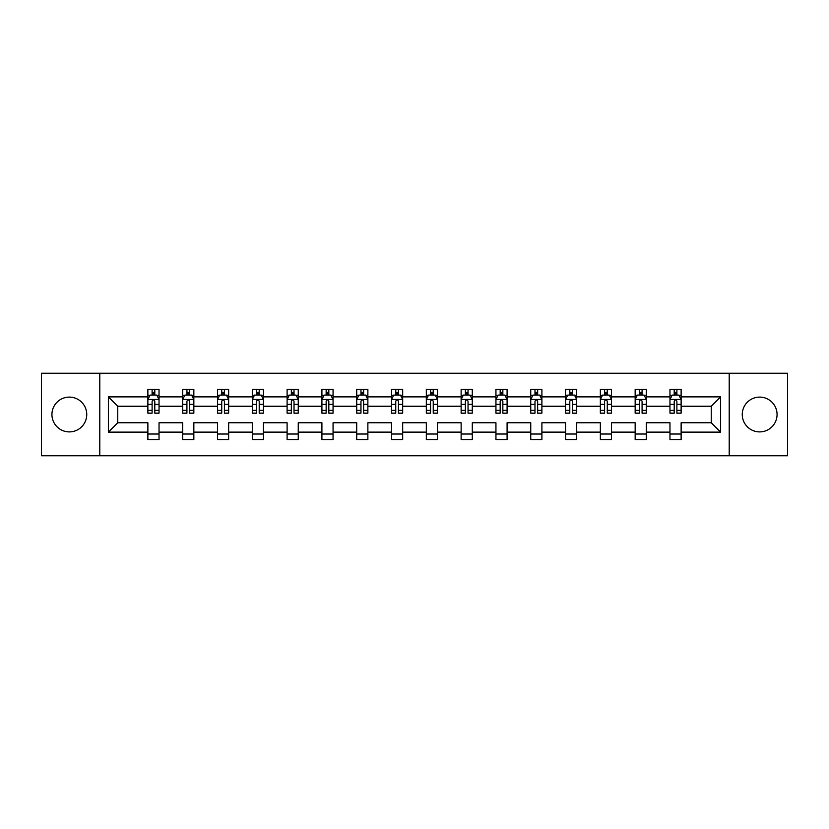 <?xml version="1.0" encoding="UTF-8"?>
<svg xmlns="http://www.w3.org/2000/svg" width="829" height="829" viewBox="0 0 829 829"><rect width="100%" height="100%" fill="white"/><g stroke="black" fill="none" stroke-linecap="round" stroke-linejoin="round"><path stroke-width="1.24" d="M759.665 397.101A17.399 17.399 0 0 0 742.256 414.5A17.399 17.399 0 0 0 759.665 431.899A17.399 17.399 0 0 0 777.063 414.5A17.399 17.399 0 0 0 759.665 397.101M69.335 397.101A17.399 17.399 0 0 0 51.937 414.5A17.399 17.399 0 0 0 69.335 431.899A17.399 17.399 0 0 0 86.744 414.5A17.399 17.399 0 0 0 69.335 397.101M729.209 373.226L41.45 373.226L41.45 455.774L787.55 455.774L787.55 373.226L729.209 373.226L729.209 455.774M681.127 432.127L681.127 422.759L711.241 422.759L720.619 432.127L681.127 432.127L681.127 439.598L669.967 439.598L669.967 432.127L646.319 432.127L646.319 439.598L635.159 439.598L635.159 432.127L611.512 432.127L611.512 439.598L600.351 439.598L600.351 432.127L576.704 432.127L576.704 439.598L565.554 439.598L565.554 432.127L541.897 432.127L541.897 439.598L530.747 439.598L530.747 432.127L507.089 432.127L507.089 439.598L495.939 439.598L495.939 432.127L472.292 432.127L472.292 439.598L461.131 439.598L461.131 432.127L437.484 432.127L437.484 439.598L426.324 439.598L426.324 432.127L402.676 432.127L402.676 439.598L391.516 439.598L391.516 432.127L367.869 432.127L367.869 439.598L356.708 439.598L356.708 432.127L333.061 432.127L333.061 439.598L321.911 439.598L321.911 432.127L298.253 432.127L298.253 439.598L287.103 439.598L287.103 432.127L263.446 432.127L263.446 439.598L252.296 439.598L252.296 432.127L228.649 432.127L228.649 439.598L217.488 439.598L217.488 432.127L193.841 432.127L193.841 439.598L182.681 439.598L182.681 432.127L159.033 432.127L159.033 439.598L147.873 439.598L147.873 432.127L108.381 432.127L108.381 396.873L147.873 396.873L147.873 389.402L159.033 389.402L159.033 396.873L182.681 396.873L182.681 389.402L193.841 389.402L193.841 396.873L217.488 396.873L217.488 389.402L228.649 389.402L228.649 396.873L252.296 396.873L252.296 389.402L263.446 389.402L263.446 396.873L287.103 396.873L287.103 389.402L298.253 389.402L298.253 396.873L321.911 396.873L321.911 389.402L333.061 389.402L333.061 396.873L356.708 396.873L356.708 389.402L367.869 389.402L367.869 396.873L391.516 396.873L391.516 389.402L402.676 389.402L402.676 396.873L426.324 396.873L426.324 389.402L437.484 389.402L437.484 396.873L461.131 396.873L461.131 389.402L472.292 389.402L472.292 396.873L495.939 396.873L495.939 389.402L507.089 389.402L507.089 396.873L530.747 396.873L530.747 389.402L541.897 389.402L541.897 396.873L565.554 396.873L565.554 389.402L576.704 389.402L576.704 396.873L600.351 396.873L600.351 389.402L611.512 389.402L611.512 396.873L635.159 396.873L635.159 389.402L646.319 389.402L646.319 396.873L669.967 396.873L669.967 389.402L681.127 389.402L681.127 396.873L720.619 396.873L720.619 432.127M99.791 455.774L99.791 373.226M669.967 396.873L669.967 406.241L646.319 406.241L646.319 396.873M646.319 432.127L646.319 422.759L669.967 422.759L669.967 432.127M635.159 396.873L635.159 406.241L611.512 406.241L611.512 396.873M611.512 432.127L611.512 422.759L635.159 422.759L635.159 432.127M600.351 396.873L600.351 406.241L576.704 406.241L576.704 396.873M576.704 432.127L576.704 422.759L600.351 422.759L600.351 432.127M565.554 396.873L565.554 406.241L541.897 406.241L541.897 396.873M541.897 432.127L541.897 422.759L565.554 422.759L565.554 432.127M530.747 396.873L530.747 406.241L507.089 406.241L507.089 396.873M507.089 432.127L507.089 422.759L530.747 422.759L530.747 432.127M495.939 396.873L495.939 406.241L472.292 406.241L472.292 396.873M472.292 432.127L472.292 422.759L495.939 422.759L495.939 432.127M461.131 396.873L461.131 406.241L437.484 406.241L437.484 396.873M437.484 432.127L437.484 422.759L461.131 422.759L461.131 432.127M426.324 396.873L426.324 406.241L402.676 406.241L402.676 396.873M402.676 432.127L402.676 422.759L426.324 422.759L426.324 432.127M391.516 396.873L391.516 406.241L367.869 406.241L367.869 396.873M367.869 432.127L367.869 422.759L391.516 422.759L391.516 432.127M356.708 396.873L356.708 406.241L333.061 406.241L333.061 396.873M333.061 432.127L333.061 422.759L356.708 422.759L356.708 432.127M321.911 396.873L321.911 406.241L298.253 406.241L298.253 396.873M298.253 432.127L298.253 422.759L321.911 422.759L321.911 432.127M287.103 396.873L287.103 406.241L263.446 406.241L263.446 396.873M263.446 432.127L263.446 422.759L287.103 422.759L287.103 432.127M252.296 396.873L252.296 406.241L228.649 406.241L228.649 396.873M228.649 432.127L228.649 422.759L252.296 422.759L252.296 432.127M217.488 396.873L217.488 406.241L193.841 406.241L193.841 396.873M193.841 432.127L193.841 422.759L217.488 422.759L217.488 432.127M182.681 396.873L182.681 406.241L159.033 406.241L159.033 396.873M159.033 432.127L159.033 422.759L182.681 422.759L182.681 432.127M147.873 396.873L147.873 406.241L117.759 406.241L117.759 422.759L147.873 422.759L147.873 432.127M108.381 396.873L117.759 406.241M711.241 422.759L711.241 406.241L681.127 406.241L681.127 396.873M674.205 394.977L676.889 394.977M639.397 394.977L642.081 394.977M604.59 394.977L607.274 394.977M569.792 394.977L572.466 394.977M534.985 394.977L537.658 394.977M500.177 394.977L502.851 394.977M465.37 394.977L468.043 394.977M430.562 394.977L433.246 394.977M395.754 394.977L398.438 394.977M360.957 394.977L363.63 394.977M326.149 394.977L328.823 394.977M291.342 394.977L294.015 394.977M256.534 394.977L259.208 394.977M221.726 394.977L224.41 394.977M186.919 394.977L189.603 394.977M152.111 394.977L154.795 394.977M147.873 434.023L159.033 434.023M182.681 434.023L193.841 434.023M217.488 434.023L228.649 434.023M252.296 434.023L263.446 434.023M287.103 434.023L298.253 434.023M321.911 434.023L333.061 434.023M356.708 434.023L367.869 434.023M391.516 434.023L402.676 434.023M426.324 434.023L437.484 434.023M461.131 434.023L472.292 434.023M495.939 434.023L507.089 434.023M530.747 434.023L541.897 434.023M565.554 434.023L576.704 434.023M600.351 434.023L611.512 434.023M635.159 434.023L646.319 434.023M669.967 434.023L681.127 434.023M117.759 422.759L108.381 432.127M720.619 396.873L711.241 406.241M154.795 392.304L152.111 392.304M149.976 395.36L147.873 395.36L147.873 389.402L152.111 389.402L152.111 395.091M147.873 410.365L147.873 413.163L152.111 413.163L152.111 410.365L147.873 410.365L147.873 406.241M159.033 406.241L159.033 413.163L154.795 413.163L154.795 401.226C153.904 399.505 153.013 399.505 152.111 401.226L152.111 410.365M156.93 395.36L159.033 395.36L159.033 389.402L154.795 389.402L154.795 395.091M159.033 399.547L156.805 395.091L150.111 395.091L147.873 399.547M149.883 389.402L147.873 389.402M189.603 392.304L186.919 392.304M184.784 395.36L182.681 395.36L182.681 389.402L186.919 389.402L186.919 395.091M182.681 410.365L182.681 413.163L186.919 413.163L186.919 410.365L182.681 410.365L182.681 406.241M193.841 406.241L193.841 413.163L189.603 413.163L189.603 401.226C188.711 399.505 187.82 399.505 186.919 401.226L186.919 410.365M191.737 395.36L193.841 395.36L193.841 389.402L189.603 389.402L189.603 395.091M193.841 399.547L191.603 395.091L184.908 395.091L182.681 399.547M184.691 389.402L182.681 389.402M224.41 392.304L221.726 392.304M219.581 395.36L217.488 395.36L217.488 389.402L221.726 389.402L221.726 395.091M217.488 410.365L217.488 413.163L221.726 413.163L221.726 410.365L217.488 410.365L217.488 406.241M228.649 406.241L228.649 413.163L224.41 413.163L224.41 401.226C223.509 399.505 222.618 399.505 221.726 401.226L221.726 410.365M226.545 395.36L228.649 395.36L228.649 389.402L224.41 389.402L224.41 395.091M228.649 399.547L226.41 395.091L219.716 395.091L217.488 399.547M219.498 389.402L217.488 389.402M259.208 392.304L256.534 392.304M254.389 395.36L252.296 395.36L252.296 389.402L256.534 389.402L256.534 395.091M252.296 410.365L252.296 413.163L256.534 413.163L256.534 410.365L252.296 410.365L252.296 406.241M263.446 406.241L263.446 413.163L259.208 413.163L259.208 401.226C258.316 399.505 257.425 399.505 256.534 401.226L256.534 410.365M261.353 395.36L263.446 395.36L263.446 389.402L259.208 389.402L259.208 395.091M263.446 399.547L261.218 395.091L254.524 395.091L252.296 399.547M254.306 389.402L252.296 389.402M294.015 392.304L291.342 392.304M289.197 395.36L287.103 395.36L287.103 389.402L291.342 389.402L291.342 395.091M287.103 410.365L287.103 413.163L291.342 413.163L291.342 410.365L287.103 410.365L287.103 406.241M298.253 406.241L298.253 413.163L294.015 413.163L294.015 401.226C293.124 399.505 292.233 399.505 291.342 401.226L291.342 410.365M296.16 395.36L298.253 395.36L298.253 389.402L294.015 389.402L294.015 395.091M298.253 399.547L296.026 395.091L289.331 395.091L287.103 399.547M289.114 389.402L287.103 389.402M328.823 392.304L326.149 392.304M324.004 395.36L321.911 395.36L321.911 389.402L326.149 389.402L326.149 395.091M321.911 410.365L321.911 413.163L326.149 413.163L326.149 410.365L321.911 410.365L321.911 406.241M333.061 406.241L333.061 413.163L328.823 413.163L328.823 401.226C327.932 399.505 327.041 399.505 326.149 401.226L326.149 410.365M330.968 395.36L333.061 395.36L333.061 389.402L328.823 389.402L328.823 395.091M333.061 399.547L330.833 395.091L324.139 395.091L321.911 399.547M323.911 389.402L321.911 389.402M363.63 392.304L360.957 392.304M358.812 395.36L356.708 395.36L356.708 389.402L360.957 389.402L360.957 395.091M356.708 410.365L356.708 413.163L360.957 413.163L360.957 410.365L356.708 410.365L356.708 406.241M367.869 406.241L367.869 413.163L363.63 413.163L363.63 401.226C362.739 399.505 361.848 399.505 360.957 401.226L360.957 410.365M365.776 395.36L367.869 395.36L367.869 389.402L363.63 389.402L363.63 395.091M367.869 399.547L365.641 395.091L358.947 395.091L356.708 399.547M358.719 389.402L356.708 389.402M398.438 392.304L395.754 392.304M393.62 395.36L391.516 395.36L391.516 389.402L395.754 389.402L395.754 395.091M391.516 410.365L391.516 413.163L395.754 413.163L395.754 410.365L391.516 410.365L391.516 406.241M402.676 406.241L402.676 413.163L398.438 413.163L398.438 401.226C397.547 399.505 396.656 399.505 395.754 401.226L395.754 410.365M400.573 395.36L402.676 395.36L402.676 389.402L398.438 389.402L398.438 395.091M402.676 399.547L400.448 395.091L393.754 395.091L391.516 399.547M393.526 389.402L391.516 389.402M433.246 392.304L430.562 392.304M428.427 395.36L426.324 395.36L426.324 389.402L430.562 389.402L430.562 395.091M426.324 410.365L426.324 413.163L430.562 413.163L430.562 410.365L426.324 410.365L426.324 406.241M437.484 406.241L437.484 413.163L433.246 413.163L433.246 401.226C432.355 399.505 431.453 399.505 430.562 401.226L430.562 410.365M435.38 395.36L437.484 395.36L437.484 389.402L433.246 389.402L433.246 395.091M437.484 399.547L435.246 395.091L428.552 395.091L426.324 399.547M428.334 389.402L426.324 389.402M468.043 392.304L465.37 392.304M463.224 395.36L461.131 395.36L461.131 389.402L465.37 389.402L465.37 395.091M461.131 410.365L461.131 413.163L465.37 413.163L465.37 410.365L461.131 410.365L461.131 406.241M472.292 406.241L472.292 413.163L468.043 413.163L468.043 401.226C467.152 399.505 466.261 399.505 465.37 401.226L465.37 410.365M470.188 395.36L472.292 395.36L472.292 389.402L468.043 389.402L468.043 395.091M472.292 399.547L470.053 395.091L463.359 395.091L461.131 399.547M463.142 389.402L461.131 389.402M502.851 392.304L500.177 392.304M498.032 395.36L495.939 395.36L495.939 389.402L500.177 389.402L500.177 395.091M495.939 410.365L495.939 413.163L500.177 413.163L500.177 410.365L495.939 410.365L495.939 406.241M507.089 406.241L507.089 413.163L502.851 413.163L502.851 401.226C501.959 399.505 501.068 399.505 500.177 401.226L500.177 410.365M504.996 395.36L507.089 395.36L507.089 389.402L502.851 389.402L502.851 395.091M507.089 399.547L504.861 395.091L498.167 395.091L495.939 399.547M497.949 389.402L495.939 389.402M537.658 392.304L534.985 392.304M532.84 395.36L530.747 395.36L530.747 389.402L534.985 389.402L534.985 395.091M530.747 410.365L530.747 413.163L534.985 413.163L534.985 410.365L530.747 410.365L530.747 406.241M541.897 406.241L541.897 413.163L537.658 413.163L537.658 401.226C536.767 399.505 535.876 399.505 534.985 401.226L534.985 410.365M539.803 395.36L541.897 395.36L541.897 389.402L537.658 389.402L537.658 395.091M541.897 399.547L539.669 395.091L532.974 395.091L530.747 399.547M532.746 389.402L530.747 389.402M572.466 392.304L569.792 392.304M567.647 395.36L565.554 395.36L565.554 389.402L569.792 389.402L569.792 395.091M565.554 410.365L565.554 413.163L569.792 413.163L569.792 410.365L565.554 410.365L565.554 406.241M576.704 406.241L576.704 413.163L572.466 413.163L572.466 401.226C571.575 399.505 570.684 399.505 569.792 401.226L569.792 410.365M574.611 395.36L576.704 395.36L576.704 389.402L572.466 389.402L572.466 395.091M576.704 399.547L574.476 395.091L567.782 395.091L565.554 399.547M567.554 389.402L565.554 389.402M607.274 392.304L604.59 392.304M602.455 395.36L600.351 395.36L600.351 389.402L604.59 389.402L604.59 395.091M600.351 410.365L600.351 413.163L604.59 413.163L604.59 410.365L600.351 410.365L600.351 406.241M611.512 406.241L611.512 413.163L607.274 413.163L607.274 401.226C606.382 399.505 605.491 399.505 604.59 401.226L604.59 410.365M609.419 395.36L611.512 395.36L611.512 389.402L607.274 389.402L607.274 395.091M611.512 399.547L609.284 395.091L602.59 395.091L600.351 399.547M602.362 389.402L600.351 389.402M642.081 392.304L639.397 392.304M637.263 395.36L635.159 395.36L635.159 389.402L639.397 389.402L639.397 395.091M635.159 410.365L635.159 413.163L639.397 413.163L639.397 410.365L635.159 410.365L635.159 406.241M646.319 406.241L646.319 413.163L642.081 413.163L642.081 401.226C641.19 399.505 640.299 399.505 639.397 401.226L639.397 410.365M644.216 395.36L646.319 395.36L646.319 389.402L642.081 389.402L642.081 395.091M646.319 399.547L644.092 395.091L637.397 395.091L635.159 399.547M637.169 389.402L635.159 389.402M676.889 392.304L674.205 392.304M672.07 395.36L669.967 395.36L669.967 389.402L674.205 389.402L674.205 395.091M669.967 410.365L669.967 413.163L674.205 413.163L674.205 410.365L669.967 410.365L669.967 406.241M681.127 406.241L681.127 413.163L676.889 413.163L676.889 401.226C675.998 399.505 675.096 399.505 674.205 401.226L674.205 410.365M679.024 395.36L681.127 395.36L681.127 389.402L676.889 389.402L676.889 395.091M681.127 399.547L678.889 395.091L672.195 395.091L669.967 399.547M671.977 389.402L669.967 389.402M158.981 399.443L147.935 399.443M159.033 410.365L154.795 410.365M152.111 404.386L147.873 404.386M159.033 404.386L154.795 404.386M154.795 393.723L152.111 393.723M193.779 399.443L182.743 399.443M193.841 410.365L189.603 410.365M186.919 404.386L182.681 404.386M193.841 404.386L189.603 404.386M189.603 393.723L186.919 393.723M228.586 399.443L217.54 399.443M228.649 410.365L224.41 410.365M221.726 404.386L217.488 404.386M228.649 404.386L224.41 404.386M224.41 393.723L221.726 393.723M263.394 399.443L252.348 399.443M263.446 410.365L259.208 410.365M256.534 404.386L252.296 404.386M263.446 404.386L259.208 404.386M259.208 393.723L256.534 393.723M298.202 399.443L287.155 399.443M298.253 410.365L294.015 410.365M291.342 404.386L287.103 404.386M298.253 404.386L294.015 404.386M294.015 393.723L291.342 393.723M333.009 399.443L321.963 399.443M333.061 410.365L328.823 410.365M326.149 404.386L321.911 404.386M333.061 404.386L328.823 404.386M328.823 393.723L326.149 393.723M367.817 399.443L356.771 399.443M367.869 410.365L363.63 410.365M360.957 404.386L356.708 404.386M367.869 404.386L363.63 404.386M363.63 393.723L360.957 393.723M402.614 399.443L391.578 399.443M402.676 410.365L398.438 410.365M395.754 404.386L391.516 404.386M402.676 404.386L398.438 404.386M398.438 393.723L395.754 393.723M437.422 399.443L426.386 399.443M437.484 410.365L433.246 410.365M430.562 404.386L426.324 404.386M437.484 404.386L433.246 404.386M433.246 393.723L430.562 393.723M472.229 399.443L461.183 399.443M472.292 410.365L468.043 410.365M465.37 404.386L461.131 404.386M472.292 404.386L468.043 404.386M468.043 393.723L465.37 393.723M507.037 399.443L495.991 399.443M507.089 410.365L502.851 410.365M500.177 404.386L495.939 404.386M507.089 404.386L502.851 404.386M502.851 393.723L500.177 393.723M541.845 399.443L530.798 399.443M541.897 410.365L537.658 410.365M534.985 404.386L530.747 404.386M541.897 404.386L537.658 404.386M537.658 393.723L534.985 393.723M576.652 399.443L565.606 399.443M576.704 410.365L572.466 410.365M569.792 404.386L565.554 404.386M576.704 404.386L572.466 404.386M572.466 393.723L569.792 393.723M611.46 399.443L600.414 399.443M611.512 410.365L607.274 410.365M604.59 404.386L600.351 404.386M611.512 404.386L607.274 404.386M607.274 393.723L604.59 393.723M646.257 399.443L635.221 399.443M646.319 410.365L642.081 410.365M639.397 404.386L635.159 404.386M646.319 404.386L642.081 404.386M642.081 393.723L639.397 393.723M681.065 399.443L670.019 399.443M681.127 410.365L676.889 410.365M674.205 404.386L669.967 404.386M681.127 404.386L676.889 404.386M676.889 393.723L674.205 393.723"/></g></svg>
